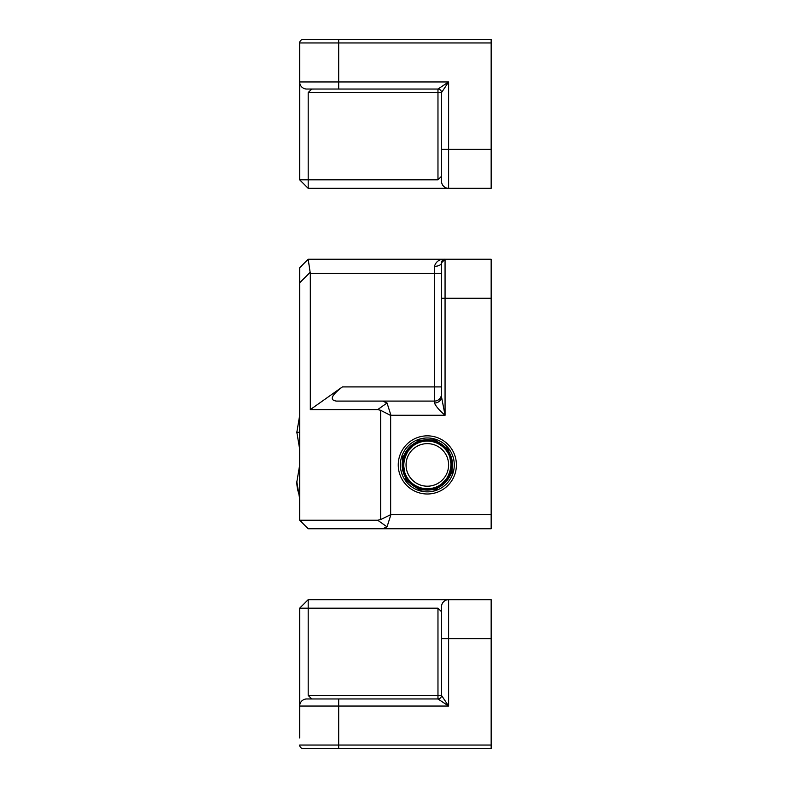 <?xml version="1.0" encoding="UTF-8"?>
<svg xmlns="http://www.w3.org/2000/svg" width="788" height="788" viewBox="0 0 788 788"><rect width="100%" height="100%" fill="white"/><g stroke="black" fill="none" stroke-linecap="round" stroke-linejoin="round"><path stroke-width="1.18" d="M311.733 698.956L308.187 695.41L308.187 599.668L299.676 608.178L437.97 608.178L441.516 611.724M441.526 606.465L441.516 695.41L448.608 706.048L437.97 698.956L306.473 698.966M437.97 608.178L437.97 695.41L441.516 695.41A3.546 3.546 0 0 1 437.97 698.956L338.682 698.956L338.682 706.048L299.676 706.048L299.676 737.962M299.676 608.178L299.686 705.752M306.768 698.956A7.092 7.092 0 0 0 299.676 706.048A7.092 7.092 0 0 1 306.768 698.956M308.187 599.668L448.608 599.668L448.608 706.048L338.682 706.048L338.682 745.054L299.676 745.054A3.546 3.546 0 0 0 303.222 748.6L491.16 748.6L491.16 599.668L448.313 599.678M448.608 599.668A7.092 7.092 0 0 0 441.516 606.76A7.092 7.092 0 0 1 448.608 599.668M491.16 748.6L338.682 748.6L338.682 745.054L491.16 745.054M441.516 176.276L437.97 179.822L299.676 179.822L308.187 188.332L308.187 92.59L311.733 89.044L313.86 89.044M306.473 89.034L437.97 89.044A3.546 3.546 0 0 1 441.516 92.59L441.526 181.536M441.516 149.326L448.608 149.326L448.608 81.952L338.682 81.952L338.682 42.946L491.16 42.946L491.16 39.4L303.222 39.4A3.546 3.546 0 0 0 299.676 42.946L299.676 81.952L338.682 81.952L338.682 89.044L437.97 89.044L448.608 81.952L441.516 92.59L437.97 92.59L437.97 179.822M299.676 179.822L299.686 82.248M307.103 89.044L306.768 89.044A7.092 7.092 0 0 1 299.676 81.952A7.092 7.092 0 0 0 306.768 89.044M308.187 188.332L448.608 188.332A7.092 7.092 0 0 1 441.516 181.24M448.313 188.322L491.16 188.332L448.608 188.332L448.608 149.326L491.16 149.326L491.16 188.332M491.16 42.946L491.16 149.326M491.16 39.4L338.682 39.4L338.682 42.946L299.676 42.946A3.546 3.546 0 0 1 303.222 39.4M491.16 259.252L445.062 259.252L491.16 259.252L491.16 528.748L308.187 528.748L491.16 528.748M491.16 514.564L390.937 514.564L387.036 526.847L382.633 528.748M456.41 464.92A29.077 29.077 0 0 0 427.332 435.843A29.077 29.077 0 0 0 398.255 464.92A29.077 29.077 0 0 0 427.332 493.997A29.077 29.077 0 0 0 456.41 464.92M310.314 273.436L434.424 273.436L434.424 266.344C436.069 261.34 439.615 258.976 445.062 259.252L308.187 259.252L310.314 273.436L310.314 409.602L377.688 409.602L380.624 410.282L380.624 519.558L377.688 520.238L387.036 526.847M434.424 266.344A7.092 3.546 180 0 0 441.516 262.798L445.062 259.252A3.546 3.546 0 0 0 441.516 262.798L441.516 396.847L445.062 415.276C439.615 410.666 436.069 406.578 434.424 402.993L434.424 401.092L382.633 401.092L387.036 402.993L390.937 415.276L445.062 415.276L445.062 298.258L491.16 298.258M390.937 514.564L380.624 519.558M390.651 514.367L390.651 415.473L380.624 410.282M308.187 259.252L299.676 267.762L299.676 282.803L310.265 272.224M442.866 260.01L443.851 259.469M377.688 520.238L299.676 520.238L308.187 528.748M441.516 396.847A7.092 6.146 0 0 1 434.424 402.993M441.516 386.908L434.424 386.908L434.424 401.092A7.092 7.092 0 0 0 441.516 394A7.092 7.092 0 0 1 434.424 401.092L336.535 401.092C329.256 400.186 331.216 395.458 342.406 386.908L310.314 409.602M382.633 401.092L336.535 401.092M299.676 520.238L299.676 282.803M419.974 488.993A25.177 25.177 0 0 0 451.406 472.278A25.177 25.177 0 0 0 434.69 440.847A25.177 25.177 0 0 0 403.259 457.562A25.177 25.177 0 0 0 419.974 488.993M435.212 439.152A26.95 26.95 0 0 0 401.565 457.04A26.95 26.95 0 0 0 419.452 490.688A26.95 26.95 0 0 0 453.1 472.8A26.95 26.95 0 0 0 435.212 439.152M418.536 445.545A21.276 21.276 0 0 1 446.707 456.124A21.276 21.276 0 0 1 436.128 484.295A21.276 21.276 0 0 1 407.957 473.716A21.276 21.276 0 0 1 418.536 445.545M308.187 695.41L437.97 695.41L437.97 698.956M491.16 638.674L441.516 638.674M299.676 745.054A3.546 3.546 0 0 0 303.222 748.6M437.97 89.044L437.97 92.59L308.187 92.59M445.062 259.252L445.062 298.258L441.516 298.258M441.516 273.436L434.424 273.436L434.424 386.908L342.406 386.908M387.036 402.993L377.688 409.602M420.368 487.713A23.837 23.837 0 0 0 450.125 471.884A23.837 23.837 0 0 0 434.296 442.127A23.837 23.837 0 0 0 404.539 457.956A23.837 23.837 0 0 0 420.368 487.713M420.27 488.038A24.172 24.172 0 0 0 450.45 471.982A24.172 24.172 0 0 0 434.395 441.802A24.172 24.172 0 0 0 404.214 457.858A24.172 24.172 0 0 0 420.27 488.038C449.613 498.637 464.654 449.416 434.395 441.802C405.052 431.203 390.011 480.424 420.27 488.038M420.24 488.117A24.261 24.261 0 0 0 450.529 472.012A24.261 24.261 0 0 0 434.424 441.723A24.261 24.261 0 0 0 404.136 457.828A24.261 24.261 0 0 0 420.24 488.117M420.132 488.471A24.625 24.625 0 0 0 450.884 472.12A24.625 24.625 0 0 0 434.533 441.369A24.625 24.625 0 0 0 403.781 457.72A24.625 24.625 0 0 0 420.132 488.471C450.037 499.277 465.363 449.13 434.533 441.369C404.628 430.563 389.302 480.71 420.132 488.471M420.103 488.56A24.714 24.714 0 0 0 450.972 472.15A24.714 24.714 0 0 0 434.562 441.28A24.714 24.714 0 0 0 403.692 457.69A24.714 24.714 0 0 0 420.103 488.56M435.006 439.822L448.53 449.446L452.43 472.593L436.256 489.594L419.659 490.018L406.135 480.394L402.235 457.247L418.408 440.246L435.006 439.822M299.676 415.424L296.84 432.297L299.676 432.297M299.676 465.068L296.84 481.941A51.575 42.897 0 0 0 299.676 495.967M299.676 449.17L296.84 432.297M299.676 498.814L296.84 481.941"/></g></svg>
